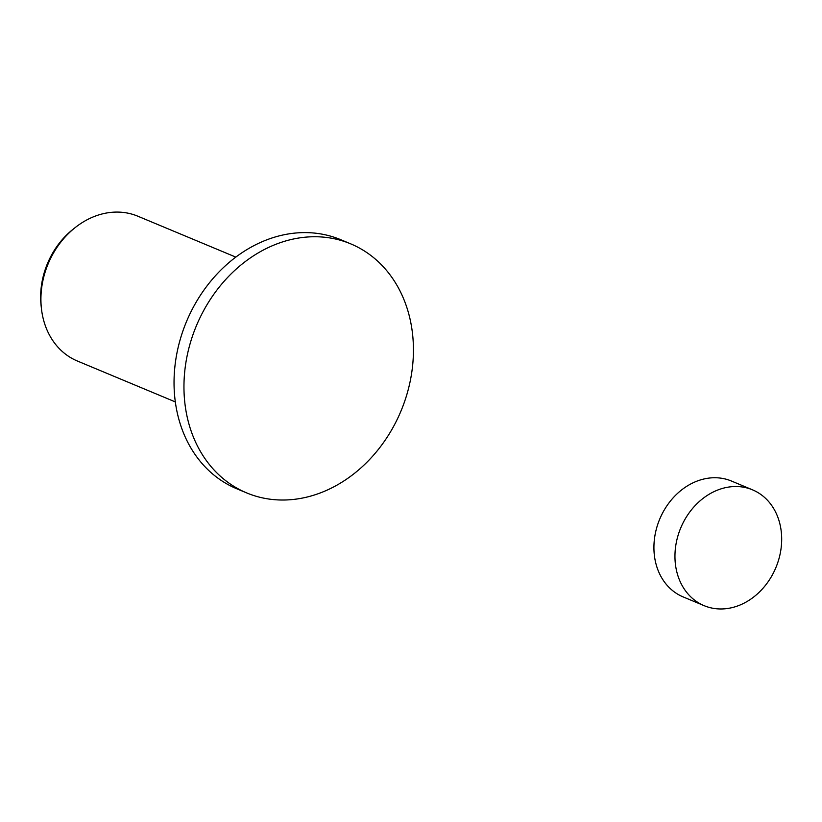 <?xml version="1.0" encoding="UTF-8"?>
<svg xmlns="http://www.w3.org/2000/svg" width="822" height="822" viewBox="0 0 822 822"><rect width="100%" height="100%" fill="white"/><g stroke="black" fill="none" stroke-linecap="round" stroke-linejoin="round"><path stroke-width="1.23" d="M772.526 574.619A62.77 51.539 112.7 0 0 752.5 489.83A62.77 51.539 112.7 0 0 684.11 520.881A62.77 51.539 112.7 0 0 704.135 605.67A62.77 51.539 112.7 0 0 772.526 574.619M752.5 489.83L731.477 481.045A62.77 51.539 112.7 0 0 663.077 512.106A62.77 51.539 112.7 0 0 683.103 596.895L704.135 605.67M350.686 243.846L340.77 239.705A134.952 110.816 112.7 0 0 193.725 306.483A134.952 110.816 112.7 0 0 236.777 488.782L246.703 492.923A134.952 110.816 112.7 0 0 393.748 426.145A134.952 110.816 112.7 0 0 350.686 243.846A134.952 110.816 112.7 0 0 203.64 310.624A134.952 110.816 112.7 0 0 246.703 492.923M235.801 257.101L137.839 216.207A78.46 64.424 112.7 0 0 75.059 227.684A78.46 64.424 112.7 0 0 52.351 255.036A78.46 64.424 112.7 0 0 41.398 308.301A78.46 64.424 112.7 0 0 77.391 361.022L175.343 401.917M75.059 227.684L72.891 229.4A74.114 60.859 112.7 0 0 51.447 255.241A74.114 60.859 112.7 0 0 41.1 305.558L41.398 308.301"/></g></svg>
